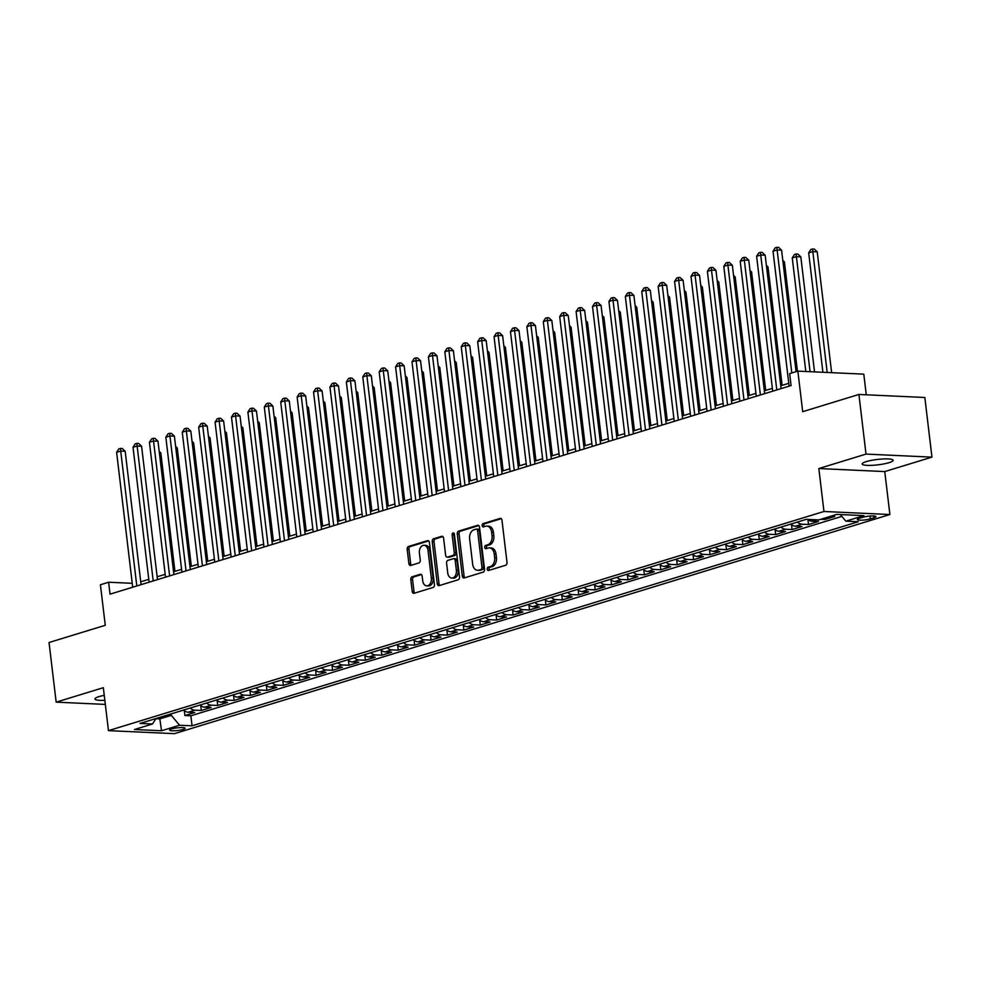 <?xml version="1.0" encoding="UTF-8"?>
<svg xmlns="http://www.w3.org/2000/svg" width="981" height="981" viewBox="0 0 981 981"><rect width="100%" height="100%" fill="white"/><g stroke="black" fill="none" stroke-linecap="round" stroke-linejoin="round"><path stroke-width="1.47" d="M487.238 569.188A1.68 1.14 -87.4 0 0 488.563 570.488L505.681 565.24A2.391 1.631 -87.4 0 0 507.005 562.407L501.978 520.261A2.391 1.631 -87.4 0 0 500.482 518.36A2.391 1.631 -87.4 0 0 500.089 518.409L482.983 523.658A1.68 1.14 -87.4 0 0 483.363 526.932L485.583 526.257A7.664 5.224 -87.4 0 1 486.834 526.098A7.664 5.224 -87.4 0 1 491.628 532.168L492.045 535.675A7.664 5.224 -87.4 0 1 487.79 544.749L485.57 545.436A1.68 1.14 -87.4 0 0 485.963 548.71L488.182 548.036A7.664 5.224 -87.4 0 1 489.421 547.864A7.664 5.224 -87.4 0 1 494.228 553.946L494.645 557.453A7.664 5.224 -87.4 0 1 490.39 566.528L488.17 567.202A1.68 1.14 -87.4 0 0 487.238 569.188M489.421 547.864L491.211 547.95A7.664 5.224 -87.4 0 1 496.006 554.02L496.435 557.539A7.664 5.224 -87.4 0 1 492.168 566.613L489.948 567.288A1.68 1.14 -87.4 0 0 489.396 570.231M501.242 518.691L484.761 523.744A1.68 1.14 -87.4 0 0 484.209 526.674M486.834 526.098L488.612 526.172A7.664 5.224 -87.4 0 1 493.418 532.254L493.835 535.761A7.664 5.224 -87.4 0 1 489.568 544.835L487.361 545.51A1.68 1.14 -87.4 0 0 486.797 548.453M104.256 695.357A15.61 2.71 173.2 0 0 99.056 696.608A15.61 2.71 173.2 0 0 94.961 698.975A15.61 2.71 173.2 0 0 104.844 700.324M889.056 462.664A15.61 2.71 173.2 0 0 893.151 460.297A15.61 2.71 173.2 0 0 883.133 458.961A15.61 2.71 173.2 0 0 866.248 461.622A15.61 2.71 173.2 0 0 862.152 463.988A15.61 2.71 173.2 0 0 872.158 465.325A15.61 2.71 173.2 0 0 889.056 462.664M183.067 729.447A7.811 1.349 173.2 0 0 185.115 728.258A7.811 1.349 173.2 0 0 180.112 727.595A7.811 1.349 173.2 0 0 171.663 728.92A7.811 1.349 173.2 0 0 169.615 730.109A7.811 1.349 173.2 0 0 174.618 730.771A7.811 1.349 173.2 0 0 183.067 729.447M412.13 576.779A2.391 1.631 -87.4 0 0 410.806 579.624L412.216 591.445A2.391 1.631 -87.4 0 0 413.712 593.346A2.391 1.631 -87.4 0 0 414.105 593.284L433.112 587.472A2.391 1.631 -87.4 0 0 434.448 584.639L429.42 542.493A2.391 1.631 -87.4 0 0 427.912 540.592A2.391 1.631 -87.4 0 0 427.532 540.641L408.525 546.466A2.391 1.631 -87.4 0 0 407.189 549.299L408.893 563.585A2.391 1.631 -87.4 0 0 410.389 565.473A2.391 1.631 -87.4 0 0 410.781 565.424L418.912 562.935A2.391 1.631 -87.4 0 0 420.248 560.102L419.402 553.014A6.401 4.365 -87.4 0 1 424 545.301A6.401 4.365 -87.4 0 1 428.023 550.378L431.333 578.128A6.401 4.365 -87.4 0 1 426.723 585.841A6.401 4.365 -87.4 0 1 422.713 580.764L422.161 576.141A2.391 1.631 -87.4 0 0 420.653 574.241A2.391 1.631 -87.4 0 0 420.273 574.29L412.13 576.779L413.921 576.865A2.391 1.631 -87.4 0 0 412.584 579.697L413.994 591.518A2.391 1.631 -87.4 0 0 414.73 593.1M866.015 454.093L818.841 468.538L884.764 471.579L931.95 457.134L866.015 454.093L858.902 394.46L802.703 411.677L797.86 371.125L789.656 373.638L791.078 385.558L110.044 594.155L108.621 582.236L100.418 584.75L105.261 625.302L49.05 642.506L56.162 702.151L105.335 704.407M818.841 468.538L823.954 511.481L108.462 730.637L103.336 687.693L56.162 702.151M462.309 576.092A2.391 1.631 -87.4 0 0 463.805 577.993A2.391 1.631 -87.4 0 0 464.197 577.944L483.204 572.119A2.391 1.631 -87.4 0 0 484.54 569.287L479.513 527.14A2.391 1.631 -87.4 0 0 478.017 525.24A2.391 1.631 -87.4 0 0 477.624 525.301L458.618 531.113A2.391 1.631 -87.4 0 0 457.281 533.958L462.309 576.092L464.087 576.178A2.391 1.631 -87.4 0 0 464.822 577.748M458.164 579.796L439.157 585.62A2.391 1.631 -87.4 0 1 438.765 585.669A2.391 1.631 -87.4 0 1 437.256 583.769L432.241 541.622A2.391 1.631 -87.4 0 1 433.565 538.79L441.708 536.3A2.391 1.631 -87.4 0 1 442.088 536.251A2.391 1.631 -87.4 0 1 443.596 538.152L445.632 555.234A2.391 1.631 -87.4 0 0 447.128 557.134A2.391 1.631 -87.4 0 0 447.52 557.085L452.915 555.43A2.391 1.631 -87.4 0 0 454.252 552.597L452.131 534.804A1.68 1.14 -87.4 0 1 454.375 534.118L459.488 576.963A2.391 1.631 -87.4 0 1 458.164 579.796M858.902 394.46L924.838 397.489L931.95 457.134M184.305 710.6L184.894 715.517L194.741 712.5L188.242 712.206L194.802 710.195A9.761 6.928 -107 0 1 190.24 708.037M200.725 705.572L201.301 710.489L211.148 707.473L204.649 707.178L211.209 705.167A9.761 6.928 -107 0 1 206.648 703.009M217.132 700.544L217.721 705.462L227.567 702.445L221.056 702.151L227.629 700.14A9.761 6.928 -107 0 1 223.067 697.982M233.539 695.517L234.128 700.434L243.975 697.417L237.463 697.123L244.036 695.112A9.761 6.928 -107 0 1 239.474 692.954M249.947 690.489L250.535 695.406L260.382 692.39L253.883 692.096L260.443 690.084A9.761 6.928 -107 0 1 255.882 687.926M266.366 685.461L266.942 690.379L276.789 687.374L270.29 687.068L276.85 685.057A9.761 6.928 -107 0 1 272.289 682.899M282.773 680.434L283.362 685.363L293.209 682.347L286.697 682.04L293.27 680.029A9.761 6.928 -107 0 1 288.708 677.871M299.18 675.406L299.769 680.336L309.616 677.319L303.117 677.013L309.677 675.002A9.761 6.928 -107 0 1 305.116 672.843M315.588 670.379L316.176 675.308L326.023 672.292L319.524 671.985L326.084 669.974A9.761 6.928 -107 0 1 321.523 667.816M332.007 665.351L332.596 670.281L342.43 667.264L335.931 666.957L342.492 664.959A9.761 6.928 -107 0 1 337.93 662.788M348.414 660.336L349.003 665.253L358.85 662.236L352.338 661.942L358.911 659.931A9.761 6.928 -107 0 1 354.349 657.773M364.822 655.308L365.41 660.225L375.257 657.209L368.758 656.914L375.318 654.903A9.761 6.928 -107 0 1 370.757 652.745M381.229 650.28L381.817 655.198L391.664 652.181L385.165 651.887L391.726 649.876A9.761 6.928 -107 0 1 387.164 647.718M397.648 645.253L398.237 650.17L408.084 647.153L401.572 646.859L408.133 644.848A9.761 6.928 -107 0 1 403.571 642.69M414.056 640.225L414.644 645.142L424.491 642.126L417.98 641.832L424.552 639.82A9.761 6.928 -107 0 1 419.991 637.662M430.463 635.197L431.051 640.115L440.898 637.098L434.399 636.804L440.96 634.793A9.761 6.928 -107 0 1 436.398 632.635M446.87 630.17L447.459 635.099L457.305 632.083L450.806 631.776L457.367 629.765A9.761 6.928 -107 0 1 452.805 627.607M463.29 625.142L463.878 630.072L473.725 627.055L467.214 626.749L473.774 624.738A9.761 6.928 -107 0 1 469.225 622.579M479.697 620.115L480.285 625.044L490.132 622.028L483.621 621.721L490.193 619.71A9.761 6.928 -107 0 1 485.632 617.552M496.104 615.087L496.693 620.017L506.539 617L500.04 616.693L506.601 614.682A9.761 6.928 -107 0 1 502.039 612.524M512.523 610.059L513.1 614.989L522.947 611.972L516.447 611.678L523.008 609.667A9.761 6.928 -107 0 1 518.446 607.497M528.931 605.044L529.519 609.961L539.366 606.945L532.855 606.65L539.427 604.639A9.761 6.928 -107 0 1 534.866 602.481M545.338 600.016L545.927 604.934L555.773 601.917L549.262 601.623L555.835 599.612A9.761 6.928 -107 0 1 551.273 597.454M561.745 594.989L562.334 599.906L572.181 596.889L565.681 596.595L572.242 594.584A9.761 6.928 -107 0 1 567.68 592.426M578.165 589.961L578.741 594.878L588.588 591.862L582.089 591.568L588.649 589.556A9.761 6.928 -107 0 1 584.087 587.398M594.572 584.934L595.16 589.851L605.007 586.834L598.496 586.54L605.069 584.529A9.761 6.928 -107 0 1 600.507 582.371M610.979 579.906L611.568 584.823L621.414 581.819L614.915 581.512L621.476 579.501A9.761 6.928 -107 0 1 616.914 577.343M627.386 574.878L627.975 579.808L637.822 576.791L631.323 576.485L637.883 574.474A9.761 6.928 -107 0 1 633.321 572.315M643.806 569.851L644.394 574.78L654.229 571.764L647.73 571.457L654.29 569.446A9.761 6.928 -107 0 1 649.729 567.288M660.213 564.823L660.802 569.753L670.648 566.736L664.137 566.429L670.71 564.418A9.761 6.928 -107 0 1 666.148 562.26M676.62 559.795L677.209 564.725L687.056 561.708L680.556 561.402L687.117 559.391A9.761 6.928 -107 0 1 682.555 557.233M693.027 554.768L693.616 559.697L703.463 556.681L696.964 556.386L703.524 554.375A9.761 6.928 -107 0 1 698.963 552.205M709.447 549.752L710.036 554.67L719.882 551.653L713.371 551.359L719.931 549.348A9.761 6.928 -107 0 1 715.37 547.19M725.854 544.725L726.443 549.642L736.29 546.625L729.778 546.331L736.351 544.32A9.761 6.928 -107 0 1 731.789 542.162M742.261 539.697L742.85 544.614L752.697 541.598L746.198 541.304L752.758 539.292A9.761 6.928 -107 0 1 748.196 537.134M758.669 534.67L759.257 539.587L769.104 536.57L762.605 536.276L769.165 534.265A9.761 6.928 -107 0 1 764.604 532.107M775.088 529.642L775.677 534.559L785.523 531.543L779.012 531.248L785.573 529.237A9.761 6.928 -107 0 1 781.023 527.079M791.495 524.614L792.084 529.532L801.931 526.527L795.419 526.221L801.992 524.21A9.761 6.928 -107 0 1 797.43 522.051M807.903 519.587L808.491 524.516L818.338 521.5L811.839 521.193L816.388 519.807M824.739 518.078L824.898 519.489L834.745 516.472L830.625 516.276M862.888 517.257L859.27 518.373A7.566 1.312 173.2 0 0 857.296 519.513A7.566 1.312 173.2 0 0 862.14 520.163A7.566 1.312 173.2 0 0 870.319 518.875L873.936 517.772A7.566 1.312 173.2 0 0 875.923 516.619A7.566 1.312 173.2 0 0 871.067 515.981A7.566 1.312 173.2 0 0 862.888 517.257M823.954 511.481L889.89 514.522L174.397 733.665L108.462 730.637M184.894 715.517L190.866 715.787L192.055 725.805L858.326 521.733L845.855 521.156L840.312 514.547M192.055 725.805L179.584 725.241L161.534 730.759L134.446 729.521L152.496 723.99L140.025 723.414L806.296 519.341L818.767 519.918L836.818 514.387L863.905 515.626L845.855 521.156M824.898 519.489L820.778 519.292M808.491 524.516L801.992 524.21M792.084 529.532L785.573 529.237M775.677 534.559L769.165 534.265M759.257 539.587L752.758 539.292M742.85 544.614L736.351 544.32M726.443 549.642L719.931 549.348M710.036 554.67L703.524 554.375M693.616 559.697L687.117 559.391M677.209 564.725L670.71 564.418M660.802 569.753L654.29 569.446M644.394 574.78L637.883 574.474M627.975 579.808L621.476 579.501M611.568 584.823L605.069 584.529M595.16 589.851L588.649 589.556M578.741 594.878L572.242 594.584M562.334 599.906L555.835 599.612M545.927 604.934L539.427 604.639M529.519 609.961L523.008 609.667M513.1 614.989L506.601 614.682M496.693 620.017L490.193 619.71M480.285 625.044L473.774 624.738M463.878 630.072L457.367 629.765M447.459 635.099L440.96 634.793M431.051 640.115L424.552 639.82M414.644 645.142L408.133 644.848M398.237 650.17L391.726 649.876M381.817 655.198L375.318 654.903M365.41 660.225L358.911 659.931M349.003 665.253L342.492 664.959M332.596 670.281L326.084 669.974M316.176 675.308L309.677 675.002M299.769 680.336L293.27 680.029M283.362 685.363L276.85 685.057M266.942 690.379L260.443 690.084M250.535 695.406L244.036 695.112M234.128 700.434L227.629 700.14M217.721 705.462L211.209 705.167M201.301 710.489L194.802 710.195M190.866 715.787L841.857 516.398M159.658 717.405L159.829 718.889L171.319 715.37L171.148 713.886M866.26 394.791L863.795 374.153L797.86 371.125M884.764 471.579L889.89 514.522M132.239 583.315L108.621 582.236M788.785 383.326L780.741 385.778M772.366 388.353L764.334 390.806M755.959 393.381L747.927 395.834M739.551 398.396L731.519 400.861M723.132 403.424L715.1 405.889M706.725 408.452L698.693 410.916M690.317 413.479L682.285 415.944M673.91 418.507L665.878 420.972M657.491 423.534L649.459 425.999M641.083 428.562L633.052 431.027M624.676 433.59L616.644 436.042M608.269 438.617L600.225 441.07M591.85 443.645L583.818 446.097M575.442 448.66L567.41 451.125M559.035 453.688L551.003 456.153M542.628 458.716L534.584 461.18M526.208 463.743L518.176 466.208M509.801 468.771L501.769 471.236M493.394 473.798L485.362 476.263M476.987 478.826L468.943 481.291M460.567 483.854L452.535 486.306M444.16 488.881L436.128 491.334M427.753 493.909L419.721 496.361M411.333 498.937L403.301 501.389M394.926 503.952L386.894 506.417M378.519 508.98L370.487 511.444M362.112 514.007L354.08 516.472M345.692 519.035L337.66 521.5M329.285 524.062L321.253 526.527M312.878 529.09L304.846 531.555M296.47 534.118L288.426 536.582M280.051 539.145L272.019 541.598M263.644 544.173L255.612 546.625M247.237 549.201L239.205 551.653M230.829 554.216L222.785 556.681M214.41 559.244L206.378 561.708M198.003 564.271L189.971 566.736M181.595 569.299L173.563 571.764M165.188 574.326L157.144 576.791M148.769 579.354L140.737 581.819M155.93 718.705L159.829 718.889L161.534 730.759M807.682 519.403A9.761 6.928 73 0 0 811.839 521.193M790.858 524.062A9.761 6.928 73 0 0 795.419 526.221M774.45 529.09A9.761 6.928 73 0 0 779.012 531.248M758.043 534.118A9.761 6.928 73 0 0 762.605 536.276M741.636 539.145A9.761 6.928 73 0 0 746.198 541.304M725.217 544.173A9.761 6.928 73 0 0 729.778 546.331M708.809 549.201A9.761 6.928 73 0 0 713.371 551.359M692.402 554.216A9.761 6.928 73 0 0 696.964 556.386M675.995 559.244A9.761 6.928 73 0 0 680.556 561.402M659.575 564.271A9.761 6.928 73 0 0 664.137 566.429M643.168 569.299A9.761 6.928 73 0 0 647.73 571.457M626.761 574.326A9.761 6.928 73 0 0 631.323 576.485M610.354 579.354A9.761 6.928 73 0 0 614.915 581.512M593.934 584.382A9.761 6.928 73 0 0 598.496 586.54M577.527 589.409A9.761 6.928 73 0 0 582.089 591.568M561.12 594.437A9.761 6.928 73 0 0 565.681 596.595M544.713 599.465A9.761 6.928 73 0 0 549.262 601.623M528.293 604.492A9.761 6.928 73 0 0 532.855 606.65M511.886 609.508A9.761 6.928 73 0 0 516.447 611.678M495.479 614.535A9.761 6.928 73 0 0 500.04 616.693M479.059 619.563A9.761 6.928 73 0 0 483.621 621.721M462.652 624.59A9.761 6.928 73 0 0 467.214 626.749M446.245 629.618A9.761 6.928 73 0 0 450.806 631.776M429.837 634.646A9.761 6.928 73 0 0 434.399 636.804M413.418 639.673A9.761 6.928 73 0 0 417.98 641.832M397.011 644.701A9.761 6.928 73 0 0 401.572 646.859M380.603 649.729A9.761 6.928 73 0 0 385.165 651.887M364.196 654.756A9.761 6.928 73 0 0 368.758 656.914M347.777 659.772A9.761 6.928 73 0 0 352.338 661.942M331.37 664.799A9.761 6.928 73 0 0 335.931 666.957M314.962 669.827A9.761 6.928 73 0 0 319.524 671.985M298.555 674.854A9.761 6.928 73 0 0 303.117 677.013M282.136 679.882A9.761 6.928 73 0 0 286.697 682.04M265.728 684.91A9.761 6.928 73 0 0 270.29 687.068M249.321 689.937A9.761 6.928 73 0 0 253.883 692.096M232.914 694.965A9.761 6.928 73 0 0 237.463 697.123M216.494 699.993A9.761 6.928 73 0 0 221.056 702.151M200.087 705.02A9.761 6.928 73 0 0 204.649 707.178M152.496 723.99L156.065 718.497M183.68 710.048A9.761 6.928 73 0 0 188.242 712.206M171.319 715.37L179.584 725.241M478.777 525.571L460.396 531.199A2.391 1.631 -87.4 0 0 459.071 534.032L464.087 576.178M481.046 569.385A1.68 1.14 -87.4 0 0 481.978 567.398L477.563 530.414A1.68 1.14 -87.4 0 0 476.239 529.115L473.909 529.826A7.664 5.224 -87.4 0 0 469.641 538.9L472.658 564.185A7.664 5.224 -87.4 0 0 477.465 570.268A7.664 5.224 -87.4 0 0 478.703 570.108L482.824 569.471A1.68 1.14 -87.4 0 0 483.756 567.484L481.978 567.398M478.029 529.2A1.68 1.14 -87.4 0 1 479.341 530.488L483.756 567.484M477.465 570.268L479.243 570.341A7.664 5.224 -87.4 0 0 480.494 570.182L478.703 570.108M482.824 569.471L480.494 570.182M442.86 536.57L435.343 538.876A2.391 1.631 -87.4 0 0 434.019 541.708L439.047 583.854A2.391 1.631 -87.4 0 0 439.782 585.424M448.525 557.134A2.391 1.631 -87.4 0 0 448.918 557.22A2.391 1.631 -87.4 0 0 449.298 557.171L454.694 555.516A2.391 1.631 -87.4 0 0 456.03 552.683L453.909 534.89L452.131 534.804M454.191 533.456A1.68 1.14 -87.4 0 0 453.909 534.89M447.741 572.978A6.401 4.365 -87.4 0 0 451.763 578.054A6.401 4.365 -87.4 0 0 456.361 570.341L455.196 560.556A2.391 1.631 -87.4 0 0 453.7 558.667A2.391 1.631 -87.4 0 0 453.308 558.716L447.912 560.359A2.391 1.631 -87.4 0 0 446.576 563.204L447.741 572.978M451.763 578.054L453.541 578.14A6.401 4.365 -87.4 0 0 458.139 570.415L456.361 570.341M453.7 558.667L455.478 558.741A2.391 1.631 -87.4 0 1 456.974 560.642L458.139 570.415M421.425 574.572L413.921 576.865M426.723 585.841L428.501 585.927A6.401 4.365 -87.4 0 0 433.112 578.201L431.333 578.128M424 545.301L425.791 545.387A6.401 4.365 -87.4 0 1 429.801 550.464L433.112 578.201M428.685 540.911L410.303 546.54A2.391 1.631 -87.4 0 0 408.967 549.385L410.671 563.658A2.391 1.631 -87.4 0 0 411.407 565.24M831.643 372.682L817.222 251.835L812.771 251.639L808.675 252.89L822.912 372.277M827.179 372.473L812.513 248.978L814.291 249.051L817.222 251.835M808.675 252.89L810.87 249.481L812.513 248.978M796.069 371.664L781.587 250.192L777.136 249.996L791.802 372.976M773.028 251.246L775.223 247.837L776.866 247.335L777.136 249.996L773.028 251.246L789.116 386.158M776.866 247.335L778.656 247.408L781.587 250.192M814.537 371.885L800.815 256.863L796.364 256.666L792.256 257.917L805.806 371.48M810.073 371.689L796.094 253.993L797.884 254.079L800.815 256.863M792.256 257.917L794.463 254.496L796.094 253.993M797.443 371.247L784.408 261.89L782.973 261.829M782.801 260.37L784.408 261.89M782.115 385.361L768 266.918L766.566 266.857M766.394 265.397L768 266.918M765.707 390.389L751.581 271.945L750.158 271.884M749.975 270.425L751.581 271.945M781.084 388.623L765.18 255.219L760.729 255.023L776.805 389.935M756.621 256.274L758.816 252.853L760.459 252.35L760.729 255.023L756.621 256.274L772.709 391.186M760.459 252.35L762.237 252.436L765.18 255.219M764.677 393.651L748.773 260.247L744.309 260.039L760.398 394.963M740.214 261.302L742.409 257.88L744.052 257.378L744.309 260.039L740.214 261.302L756.302 396.214M744.052 257.378L745.83 257.463L748.773 260.247M748.258 398.678L732.353 265.275L727.902 265.066L743.99 399.978M723.794 266.329L726.001 262.908L727.632 262.405L727.902 265.066L723.794 266.329L739.882 401.241M727.632 262.405L729.423 262.491L732.353 265.275M731.851 403.706L715.946 270.302L711.495 270.094L727.583 405.006M707.387 271.357L709.582 267.936L711.225 267.433L711.495 270.094L707.387 271.357L723.475 406.269M711.225 267.433L713.015 267.519L715.946 270.302M749.3 395.417L735.174 276.973L733.739 276.912M733.567 275.453L735.174 276.973M715.443 408.734L699.539 275.33L695.075 275.121L711.164 410.033M690.98 276.384L693.175 272.963L694.818 272.46L695.075 275.121L690.98 276.384L707.068 411.297M694.818 272.46L696.596 272.546L699.539 275.33M732.893 400.444L718.766 282.001L717.332 281.927M717.16 280.48L718.766 282.001M699.036 413.749L683.119 280.358L678.668 280.149L694.756 415.061M674.572 281.412L676.767 277.991L678.411 277.488L678.668 280.149L674.572 281.412L690.661 416.324M678.411 277.488L680.189 277.574L683.119 280.358M716.473 405.472L702.359 287.028L700.925 286.955M700.753 285.508L702.359 287.028M682.617 418.777L666.712 285.385L662.261 285.177L678.349 420.089M658.153 286.427L660.36 283.019L661.991 282.516L662.261 285.177L658.153 286.427L674.241 421.352M661.991 282.516L663.781 282.602L666.712 285.385M700.066 410.499L685.94 292.056L684.517 291.982M684.333 290.523L685.94 292.056M666.209 423.804L650.305 290.413L645.854 290.204L661.942 425.116M641.746 291.455L643.941 288.046L645.584 287.543L645.854 290.204L641.746 291.455L657.834 426.367M645.584 287.543L647.362 287.629L650.305 290.413M683.659 415.515L669.533 297.084L668.098 297.01M667.926 295.551L669.533 297.084M649.802 428.832L633.898 295.44L629.434 295.232L645.523 430.144M625.338 296.483L627.533 293.074L629.177 292.571L629.434 295.232L625.338 296.483L641.427 431.395M629.177 292.571L630.955 292.645L633.898 295.44M667.252 420.542L653.125 302.099L651.691 302.038M651.519 300.578L653.125 302.099M633.395 433.86L617.478 300.456L613.027 300.26L629.115 435.172M608.931 301.51L611.126 298.101L612.769 297.599L613.027 300.26L608.931 301.51L625.007 436.422M612.769 297.599L614.547 297.672L617.478 300.456M650.832 425.57L636.718 307.127L635.283 307.065M635.112 305.606L636.718 307.127M616.975 438.887L601.071 305.483L596.62 305.287L612.708 440.199M592.512 306.538L594.719 303.129L596.35 302.626L596.62 305.287L592.512 306.538L608.6 441.45M596.35 302.626L598.14 302.7L601.071 305.483M634.425 430.598L620.299 312.154L618.876 312.093M618.692 310.634L620.299 312.154M600.568 443.915L584.664 310.511L580.212 310.315L596.301 445.227M576.105 311.566L578.3 308.144L579.943 307.642L580.212 310.315L576.105 311.566L592.193 446.478M579.943 307.642L581.721 307.727L584.664 310.511M584.161 448.942L568.257 315.539L563.793 315.33L579.881 450.254M559.697 316.593L561.892 313.172L563.535 312.669L563.793 315.33L559.697 316.593L575.786 451.505M563.535 312.669L565.314 312.755L568.257 315.539M567.754 453.97L551.837 320.566L547.386 320.358L563.474 455.27M543.29 321.621L545.485 318.2L547.128 317.697L547.386 320.358L543.29 321.621L559.366 456.533M547.128 317.697L548.906 317.783L551.837 320.566M618.018 435.625L603.891 317.182L602.457 317.121M602.285 315.661L603.891 317.182M601.611 440.653L587.484 322.209L586.049 322.148M585.878 320.689L587.484 322.209M585.191 445.681L571.077 327.237L569.642 327.176M569.471 325.717L571.077 327.237M551.334 458.998L535.43 325.594L530.979 325.385L547.067 460.297M526.871 326.648L529.066 323.227L530.709 322.724L530.979 325.385L526.871 326.648L542.959 461.56M530.709 322.724L532.499 322.81L535.43 325.594M568.784 450.708L554.657 332.265L553.223 332.203M553.051 330.744L554.657 332.265M534.927 464.013L519.023 330.622L514.571 330.413L530.647 465.325M510.463 331.676L512.658 328.255L514.302 327.752L514.571 330.413L510.463 331.676L526.552 466.588M514.302 327.752L516.08 327.838L519.023 330.622M552.377 455.736L538.25 337.292L536.815 337.219M536.644 335.772L538.25 337.292M518.52 469.041L502.615 335.649L498.152 335.441L514.24 470.353M494.056 336.704L496.251 333.282L497.894 332.78L498.152 335.441L494.056 336.704L510.145 471.616M497.894 332.78L499.672 332.866L502.615 335.649M535.957 460.763L521.843 342.32L520.408 342.246M520.237 340.799L521.843 342.32M502.113 474.068L486.196 340.677L481.745 340.468L497.833 475.38M477.637 341.719L479.844 338.31L481.487 337.807L481.745 340.468L477.637 341.719L493.725 476.643M481.487 337.807L483.265 337.893L486.196 340.677M519.55 465.791L505.423 347.348L504.001 347.274M503.829 345.815L505.423 347.348M485.693 479.096L469.789 345.704L465.337 345.496L481.426 480.408M461.229 346.747L463.424 343.338L465.068 342.835L465.337 345.496L461.229 346.747L477.318 481.659M465.068 342.835L466.858 342.909L469.789 345.704M503.143 470.806L489.016 352.375L487.582 352.302M487.41 350.842L489.016 352.375M469.286 484.124L453.381 350.732L448.93 350.524L465.006 485.436M444.822 351.774L447.017 348.365L448.66 347.863L448.93 350.524L444.822 351.774L460.911 486.686M448.66 347.863L450.438 347.936L453.381 350.732M486.735 475.834L472.609 357.391L471.174 357.329M471.003 355.87L472.609 357.391M452.879 489.151L436.974 355.747L432.511 355.551L448.599 490.463M428.415 356.802L430.61 353.393L432.253 352.89L432.511 355.551L428.415 356.802L444.503 491.714M432.253 352.89L434.031 352.964L436.974 355.747M470.316 480.862L456.202 362.418L454.767 362.357M454.595 360.898L456.202 362.418M436.459 494.179L420.555 360.775L416.103 360.579L432.192 495.491M411.995 361.83L414.203 358.408L415.834 357.906L416.103 360.579L411.995 361.83L428.084 496.742M415.834 357.906L417.624 357.991L420.555 360.775M453.909 485.889L439.782 367.446L438.36 367.385M438.176 365.925L439.782 367.446M437.501 490.917L423.375 372.473L421.94 372.412M421.769 370.953L423.375 372.473M421.094 495.945L406.968 377.501L405.533 377.44M405.361 375.981L406.968 377.501M420.052 499.206L404.147 365.803L399.696 365.606L415.785 500.518M395.588 366.857L397.783 363.436L399.426 362.933L399.696 365.606L395.588 366.857L411.677 501.769M399.426 362.933L401.217 363.019L404.147 365.803M403.645 504.234L387.74 370.83L383.277 370.622L399.365 505.546M379.181 371.885L381.376 368.464L383.019 367.961L383.277 370.622L379.181 371.885L395.269 506.797M383.019 367.961L384.797 368.047L387.74 370.83M387.237 509.262L371.321 375.858L366.869 375.649L382.958 510.561M362.774 376.912L364.969 373.491L366.612 372.988L366.869 375.649L362.774 376.912L378.862 511.824M366.612 372.988L368.39 373.074L371.321 375.858M404.675 500.972L390.561 382.529L389.126 382.467M388.954 381.008L390.561 382.529M370.818 514.289L354.914 380.886L350.462 380.677L366.551 515.589M346.354 381.94L348.562 378.519L350.192 378.016L350.462 380.677L346.354 381.94L362.443 516.852M350.192 378.016L351.983 378.102L354.914 380.886M388.268 506L374.141 387.556L372.719 387.483M372.535 386.036L374.141 387.556M354.411 519.305L338.506 385.913L334.055 385.705L350.143 520.617M329.947 386.968L332.142 383.546L333.785 383.044L334.055 385.705L329.947 386.968L346.035 521.88M333.785 383.044L335.563 383.13L338.506 385.913M371.86 511.027L357.734 392.584L356.299 392.51M356.128 391.063L357.734 392.584M338.004 524.332L322.099 390.941L317.636 390.732L333.724 525.644M313.54 391.995L315.735 388.574L317.378 388.071L317.636 390.732L313.54 391.995L329.628 526.907M317.378 388.071L319.156 388.157L322.099 390.941M355.453 516.055L341.327 397.612L339.892 397.538M339.72 396.079L341.327 397.612M321.596 529.36L305.68 395.968L301.228 395.76L317.317 530.672M297.133 397.011L299.328 393.602L300.971 393.099L301.228 395.76L297.133 397.011L313.209 531.935M300.971 393.099L302.749 393.185L305.68 395.968M339.034 521.083L324.919 402.639L323.485 402.566M323.313 401.106L324.919 402.639M322.626 526.098L308.5 407.655L307.078 407.593M306.894 406.134L308.5 407.655M306.219 531.126L292.093 412.682L290.658 412.621M290.486 411.162L292.093 412.682M305.177 534.387L289.272 400.996L284.821 400.788L300.909 535.7M280.713 402.038L282.92 398.629L284.551 398.127L284.821 400.788L280.713 402.038L296.802 536.95M284.551 398.127L286.342 398.2L289.272 400.996M288.77 539.415L272.865 406.011L268.414 405.815L284.502 540.727M264.306 407.066L266.501 403.657L268.144 403.154L268.414 405.815L264.306 407.066L280.394 541.978M268.144 403.154L269.922 403.228L272.865 406.011M272.362 544.443L256.458 411.039L251.994 410.843L268.083 545.755M247.899 412.094L250.094 408.685L251.737 408.182L251.994 410.843L247.899 412.094L263.987 547.006M251.737 408.182L253.515 408.255L256.458 411.039M289.812 536.153L275.686 417.71L274.251 417.648M274.079 416.189L275.686 417.71M255.955 549.47L240.038 416.067L235.587 415.87L251.676 550.782M231.491 417.121L233.686 413.7L235.33 413.197L235.587 415.87L231.491 417.121L247.568 552.033M235.33 413.197L237.108 413.283L240.038 416.067M273.392 541.181L259.278 422.737L257.844 422.676M257.672 421.217L259.278 422.737M239.536 554.498L223.631 421.094L219.18 420.886L235.268 555.81M215.072 422.149L217.267 418.728L218.91 418.225L219.18 420.886L215.072 422.149L231.16 557.061M218.91 418.225L220.7 418.311L223.631 421.094M256.985 546.209L242.859 427.765L241.424 427.704M241.252 426.245L242.859 427.765M223.128 559.526L207.224 426.122L202.773 425.913L218.849 560.825M198.665 427.176L200.86 423.755L202.503 423.252L202.773 425.913L198.665 427.176L214.753 562.088M202.503 423.252L204.281 423.338L207.224 426.122M240.578 551.236L226.452 432.793L225.017 432.731M224.845 431.272L226.452 432.793M206.721 564.553L190.817 431.15L186.353 430.941L202.442 565.853M182.258 432.204L184.453 428.783L186.096 428.28L186.353 430.941L182.258 432.204L198.346 567.116M186.096 428.28L187.874 428.366L190.817 431.15M224.159 556.264L210.044 437.82L208.61 437.759M208.438 436.3L210.044 437.82M190.314 569.581L174.397 436.177L169.946 435.969L186.034 570.881M165.838 437.232L168.045 433.81L169.688 433.308L169.946 435.969L165.838 437.232L181.926 572.144M169.688 433.308L171.467 433.394L174.397 436.177M207.751 561.291L193.625 442.848L192.202 442.774M192.031 441.327L193.625 442.848M173.895 574.596L157.99 441.205L153.539 440.996L169.627 575.908M149.431 442.259L151.626 438.838L153.269 438.335L153.539 440.996L149.431 442.259L165.519 577.171M153.269 438.335L155.059 438.421L157.99 441.205M191.344 566.319L177.218 447.876L175.783 447.802M175.611 446.355L177.218 447.876M157.487 579.624L141.583 446.232L137.132 446.024L153.208 580.936M133.024 447.275L135.219 443.866L136.862 443.363L137.132 446.024L133.024 447.275L149.112 582.199M136.862 443.363L138.64 443.449L141.583 446.232M174.937 571.347L160.81 452.903L159.376 452.83M159.204 451.37L160.81 452.903M141.08 584.651L125.176 451.26L120.712 451.052L136.8 585.964M116.616 452.302L118.811 448.893L120.455 448.391L120.712 451.052L116.616 452.302L132.705 587.214M120.455 448.391L122.233 448.464L125.176 451.26M873.715 515.969L873.936 517.772M869.988 516.043L870.319 518.875M492.168 566.613L490.39 566.528M496.435 557.539L494.645 557.453M496.006 554.02L494.228 553.946M487.361 545.51L485.57 545.436M489.568 544.835L487.79 544.749M493.835 535.761L492.045 535.675M493.418 532.254L491.628 532.168M484.761 523.744L482.983 523.658M500.862 518.446L500.089 518.409M489.948 567.288L488.17 567.202M459.071 534.032L457.281 533.958M460.396 531.199L458.618 531.113M478.397 525.326L477.624 525.301M479.341 530.488L477.563 530.414M439.047 583.854L437.256 583.769M434.019 541.708L432.241 541.622M435.343 538.876L433.565 538.79M442.48 536.337L441.708 536.3M449.298 557.171L447.52 557.085M454.694 555.516L452.915 555.43M456.03 552.683L454.252 552.597M456.974 560.642L455.196 560.556M421.045 574.326L420.273 574.29M429.801 550.464L428.023 550.378M410.671 563.658L408.893 563.585M408.967 549.385L407.189 549.299M410.303 546.54L408.525 546.466M428.305 540.678L427.532 540.641M413.994 591.518L412.216 591.445M412.584 579.697L410.806 579.624M478.299 529.164L476.508 529.078M448.918 557.22L447.128 557.134"/></g></svg>
